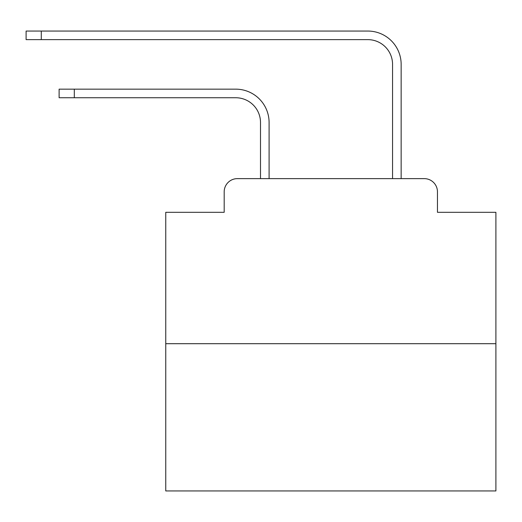 <?xml version="1.0" encoding="UTF-8"?>
<svg xmlns="http://www.w3.org/2000/svg" width="522" height="522" viewBox="0 0 522 522"><rect width="100%" height="100%" fill="white"/><g stroke="black" fill="none" stroke-linecap="round" stroke-linejoin="round"><path stroke-width="0.78" d="M224.186 191.835L224.186 212.304L224.186 191.835A13.207 13.207 0 0 1 237.393 178.628L260.504 178.628L260.504 122.5A24.762 24.762 0 0 0 235.742 97.745A24.762 24.762 0 0 1 260.504 122.5A24.762 24.762 0 0 0 235.742 97.745A24.762 24.762 0 0 1 260.504 122.5A24.762 24.762 0 0 0 235.742 97.745A24.762 24.762 0 0 1 260.504 122.5A24.762 24.762 0 0 0 235.742 97.745A24.762 24.762 0 0 1 260.504 122.5A24.762 24.762 0 0 0 235.742 97.745A24.762 24.762 0 0 1 260.504 122.5A24.762 24.762 0 0 0 235.742 97.745A24.762 24.762 0 0 1 260.504 122.5A24.762 24.762 0 0 0 235.742 97.745A24.762 24.762 0 0 1 260.504 122.5A24.762 24.762 0 0 0 235.742 97.745A24.762 24.762 0 0 1 260.504 122.5A24.762 24.762 0 0 0 235.742 97.745A24.762 24.762 0 0 1 260.504 122.5A24.762 24.762 0 0 0 235.742 97.745A24.762 24.762 0 0 1 260.504 122.5A24.762 24.762 0 0 0 235.742 97.745A24.762 24.762 0 0 1 260.504 122.5A24.762 24.762 0 0 0 235.742 97.745A24.762 24.762 0 0 1 260.504 122.5A24.762 24.762 0 0 0 235.742 97.745A24.762 24.762 0 0 1 260.504 122.5A24.762 24.762 0 0 0 235.742 97.745A24.762 24.762 0 0 1 260.504 122.5A24.762 24.762 0 0 0 235.742 97.745A24.762 24.762 0 0 1 260.504 122.5A24.762 24.762 0 0 0 235.742 97.745A24.762 24.762 0 0 1 260.504 122.5A24.762 24.762 0 0 0 235.742 97.745A24.762 24.762 0 0 1 260.504 122.5M495.9 343.704L165.755 343.704L165.755 490.948L495.9 490.948L495.9 212.304L437.462 212.304L437.462 191.835A13.207 13.207 0 0 0 424.255 178.628L237.393 178.628M165.755 343.704L165.755 212.304L224.186 212.304M269.091 178.628L269.091 122.5L269.091 178.628L269.091 122.5L269.091 178.628L269.091 122.5L269.091 178.628L269.091 122.5L269.091 178.628L269.091 122.5L269.091 178.628L269.091 122.5L269.091 178.628L269.091 122.5L269.091 178.628L269.091 122.5L269.091 178.628L269.091 122.5L269.091 178.628L269.091 122.5L269.091 178.628L269.091 122.5L269.091 178.628L269.091 122.5L269.091 178.628L269.091 122.5L269.091 178.628L269.091 122.5L269.091 178.628L269.091 122.5L269.091 178.628L269.091 122.5L269.091 178.628L269.091 122.5L269.091 178.628L279.322 178.628M382.332 178.628L392.564 178.628L392.564 64.395A24.762 24.762 0 0 0 367.801 39.633A24.762 24.762 0 0 1 392.564 64.395A24.762 24.762 0 0 0 367.801 39.633A24.762 24.762 0 0 1 392.564 64.395A24.762 24.762 0 0 0 367.801 39.633A24.762 24.762 0 0 1 392.564 64.395A24.762 24.762 0 0 0 367.801 39.633A24.762 24.762 0 0 1 392.564 64.395A24.762 24.762 0 0 0 367.801 39.633A24.762 24.762 0 0 1 392.564 64.395A24.762 24.762 0 0 0 367.801 39.633A24.762 24.762 0 0 1 392.564 64.395A24.762 24.762 0 0 0 367.801 39.633A24.762 24.762 0 0 1 392.564 64.395A24.762 24.762 0 0 0 367.801 39.633A24.762 24.762 0 0 1 392.564 64.395A24.762 24.762 0 0 0 367.801 39.633A24.762 24.762 0 0 1 392.564 64.395A24.762 24.762 0 0 0 367.801 39.633A24.762 24.762 0 0 1 392.564 64.395A24.762 24.762 0 0 0 367.801 39.633A24.762 24.762 0 0 1 392.564 64.395A24.762 24.762 0 0 0 367.801 39.633A24.762 24.762 0 0 1 392.564 64.395A24.762 24.762 0 0 0 367.801 39.633A24.762 24.762 0 0 1 392.564 64.395A24.762 24.762 0 0 0 367.801 39.633A24.762 24.762 0 0 1 392.564 64.395A24.762 24.762 0 0 0 367.801 39.633A24.762 24.762 0 0 1 392.564 64.395A24.762 24.762 0 0 0 367.801 39.633A24.762 24.762 0 0 1 392.564 64.395A24.762 24.762 0 0 0 367.801 39.633A24.762 24.762 0 0 1 392.564 64.395M401.15 178.628L401.15 64.395L401.15 178.628L401.15 64.395L401.15 178.628L401.15 64.395L401.15 178.628L401.15 64.395L401.15 178.628L401.15 64.395L401.15 178.628L401.15 64.395L401.15 178.628L401.15 64.395L401.15 178.628L401.15 64.395L401.15 178.628L401.15 64.395L401.15 178.628L401.15 64.395L401.15 178.628L401.15 64.395L401.15 178.628L401.15 64.395L401.15 178.628L401.15 64.395L401.15 178.628L401.15 64.395L401.15 178.628L401.15 64.395L401.15 178.628L401.15 64.395L401.15 178.628L401.15 64.395L401.15 178.628L424.255 178.628M437.462 212.304L437.462 191.835M59.116 89.158L74.3 89.158L74.3 97.745L59.116 97.745L59.116 89.158M74.3 97.745L235.742 97.745M269.091 122.5A33.343 33.343 0 0 0 235.742 89.158L74.3 89.158M26.1 31.052L41.284 31.052L41.284 39.633L26.1 39.633L26.1 31.052M401.15 64.395A33.343 33.343 0 0 0 367.801 31.052L41.284 31.052M41.284 39.633L367.801 39.633"/></g></svg>
